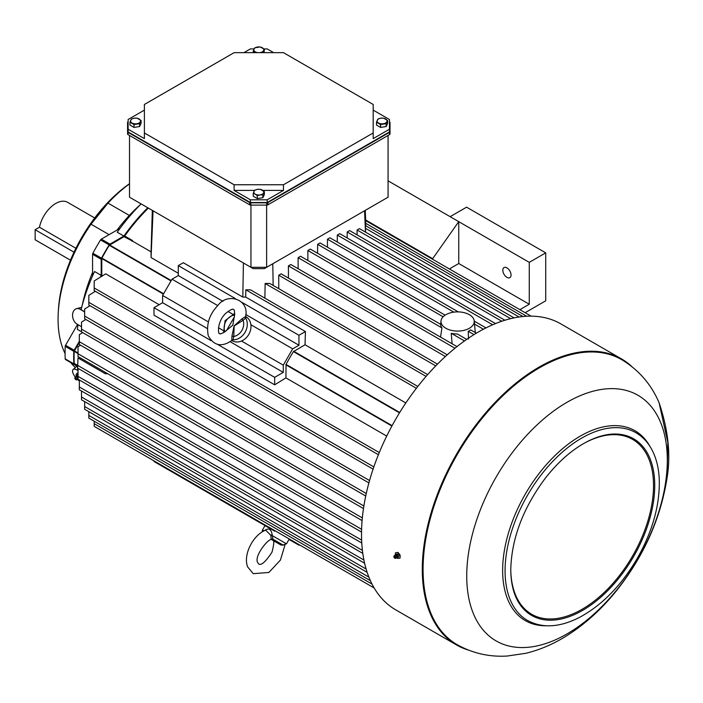 <?xml version="1.0" encoding="UTF-8"?>
<svg xmlns="http://www.w3.org/2000/svg" width="703" height="703" viewBox="0 0 703 703"><rect width="100%" height="100%" fill="white"/><g stroke="black" fill="none" stroke-linecap="round" stroke-linejoin="round"><path stroke-width="1.05" d="M390.016 131.672L390.016 133.93A1.661 0.958 0 0 1 389.524 134.616L267.913 204.819A1.661 0.958 0 0 1 266.745 205.1L250.839 205.1A1.661 0.958 0 0 1 249.67 204.819L128.06 134.616A1.661 0.958 0 0 1 127.568 133.93L127.568 131.672A1.661 0.958 0 0 0 128.06 132.349L249.67 202.561A1.661 0.958 0 0 0 250.839 202.842L266.745 202.842A1.661 0.958 0 0 0 267.913 202.561L389.524 132.349A1.661 0.958 0 0 0 390.016 131.672L390.016 122.489A1.661 0.958 0 0 0 389.524 121.812L389.462 121.777M75.353 367.528A116.347 67.172 -60 0 1 70.713 362.555M65.071 353.556A116.347 67.172 -60 0 1 91.021 224.204L107.981 203.105A116.347 67.172 -60 0 1 129.51 183.843M81.513 326.71L77.093 324.162A8.313 5.879 75 0 1 72.743 313.336A8.304 5.87 75 0 1 76.46 308.705A8.304 5.87 75 0 1 80.133 309.294L84.65 311.904M109.097 234.644L91.021 224.204M140.249 204.758A116.347 67.172 -60 0 0 117.058 230.057A116.347 67.172 -60 0 1 129.326 215.426L107.981 203.105M79.325 341.315L74.167 350.252A1.661 0.958 120 0 0 73.824 351.342A152.358 87.963 120 0 0 73.824 363.855A1.661 0.958 120 0 0 74.167 364.549L65.546 359.576A1.661 0.958 -60 0 1 65.203 358.882A152.358 87.963 -60 0 1 65.203 346.359A1.661 0.958 -60 0 1 65.546 345.27L77.576 324.435M78.024 370.244A139.616 80.608 -60 0 1 77.638 368.144M77.602 367.959A139.616 80.608 -60 0 1 77.348 366.386L65.546 359.576M84.65 311.763L81.091 309.707A139.616 80.608 -60 0 1 94.536 271.499L101.197 275.348L101.197 259.275L92.576 254.301A1.661 0.958 -60 0 1 92.884 253.212A152.358 87.963 -60 0 1 100.547 239.934A1.661 0.958 -60 0 1 101.337 239.125L120.055 228.326M147.762 207.737A139.616 80.608 120 0 0 123.877 236.067L117.216 232.218A139.616 80.608 -60 0 1 141.11 203.896M101.197 259.275A1.661 0.958 120 0 1 101.504 258.186A152.358 87.963 120 0 1 109.167 244.908A1.661 0.958 120 0 1 109.958 244.108L123.877 236.067M101.197 275.348A139.616 80.608 120 0 0 100.397 277.114M94.747 290.945A139.616 80.608 120 0 0 94.387 291.912M77.602 365.578L74.202 363.407A151.804 87.647 -60 0 1 74.202 351.342L79.325 342.273M101.381 276.507A138.509 79.966 -60 0 1 101.575 276.086L101.821 276.235M163.404 294.118L101.786 258.546L101.786 275.181A1.661 0.958 -60 0 1 101.575 276.086M101.786 258.546L101.909 258.106A151.804 87.647 -60 0 1 109.299 245.303L124.027 236.665L132.234 240.971A138.509 79.966 120 0 1 132.542 240.54A1.661 0.958 -60 0 1 131.856 241.182M148.377 208.088A138.509 79.966 -60 0 0 124.703 236.015A1.661 0.958 -60 0 1 124.027 236.665M75.362 377.142A8.304 3.392 48.4 0 1 72.743 372.353L72.743 372.344A8.313 3.392 48.4 0 1 73.103 369.523A8.313 3.392 48.4 0 1 77.093 370.059L78.024 370.595M79.325 380.903A8.304 3.392 48.4 0 1 77.462 379.409M78.024 373.636L77.207 373.17L76.627 373.68L75.942 375.042L76.592 376.254M388.074 135.451L388.074 197.2L264.337 268.643L253.256 268.643L250.953 267.316L266.63 267.316L266.63 205.1M232.491 314.092L227.886 311.438M217.781 305.603L172.024 279.188L162.613 295.48L162.613 302.712L154.001 307.686L154.001 315.164L274.662 384.831L285.919 377.889L286.042 364.409A151.804 87.647 -60 0 1 293.432 351.614L305.04 344.769L305.427 331.544L245.707 297.07L245.83 289.803L250.426 289.803L417.81 386.439M223.079 330.392L218.484 327.739M208.369 321.904L162.613 295.48M144.396 110.116L128.122 119.51L128.122 131.936L250.391 202.526L267.202 202.526L389.462 131.936L389.462 119.51L373.188 110.116M144.396 132.964L234.108 184.757L283.476 184.757L373.188 132.964L373.188 104.466L283.476 52.663L234.108 52.663L144.396 104.466L144.396 138.614L128.122 129.22M254.038 48.929L250.382 48.929L243.906 52.663M127.568 131.672L127.568 122.489A1.661 0.958 0 0 1 128.06 121.812L128.122 121.777M260.084 194.924L257.298 195.724L255.268 194.177A4.983 2.882 0 0 0 260.084 194.924A4.983 2.882 0 0 0 263.607 192.894L262.86 194.863L260.084 194.924M255.268 194.177L253.229 193.369L253.976 191.401A4.983 2.882 0 0 0 255.268 194.177M254.723 190.162L257.5 189.362A4.983 2.882 0 0 0 253.976 191.401L254.723 190.162M264.354 191.647L263.607 192.894A4.983 2.882 0 0 0 262.316 190.109A4.983 2.882 0 0 0 257.5 189.362L260.286 189.3L264.354 191.647L264.354 194.511L262.86 197.719L257.298 198.58L253.229 196.225L253.229 193.369M376.5 122.199L377.994 118.992L380.771 118.192A4.983 2.882 0 0 0 377.247 120.231A4.983 2.882 0 0 0 378.539 123.007A4.983 2.882 0 0 0 383.355 123.754A4.983 2.882 0 0 0 386.878 121.716A4.983 2.882 0 0 0 385.587 118.939A4.983 2.882 0 0 0 380.771 118.192L383.557 118.13L387.625 120.477L386.14 123.693L380.578 124.545L376.5 122.199L376.5 125.055L380.578 127.41L380.578 124.545M134.229 118.192A4.983 2.882 0 0 0 130.705 120.231A4.983 2.882 0 0 0 131.997 123.007A4.983 2.882 0 0 0 136.813 123.754A4.983 2.882 0 0 0 140.336 121.716A4.983 2.882 0 0 0 139.045 118.939A4.983 2.882 0 0 0 134.229 118.192L137.006 118.13L141.083 120.477L139.589 123.693L134.027 124.545L129.958 122.199L131.452 118.992L134.229 118.192M257.298 195.724L257.298 198.58M262.86 194.863L262.86 197.719M259.302 52.663A4.983 2.882 0 0 0 260.084 52.584A4.983 2.882 0 0 0 263.607 50.546A4.983 2.882 0 0 0 262.316 47.769A4.983 2.882 0 0 0 257.5 47.022A4.983 2.882 0 0 0 253.976 49.061A4.983 2.882 0 0 0 255.268 51.837A4.983 2.882 0 0 0 258.291 52.663M256.472 52.663L253.229 51.029L254.723 47.813L260.286 46.96L264.354 49.307L262.86 52.514L259.618 52.663M129.958 122.199L129.958 125.055L134.027 127.41L134.027 124.545M139.589 123.693L139.589 126.549L134.027 127.41M141.083 120.477L141.083 123.341L139.589 126.549M386.14 123.693L386.14 126.549L380.578 127.41M387.625 120.477L387.625 123.341L386.14 126.549M253.229 51.029L253.229 52.663M264.354 49.307L264.117 52.663M373.188 132.964L373.188 138.623L389.462 129.22M234.108 184.757L234.108 190.416L254.53 190.416M262.808 190.416L283.476 190.416L267.202 199.81L267.202 202.526M234.108 190.416L250.391 199.81L267.202 199.81M283.476 184.757L283.476 190.416M273.678 52.663L267.202 48.929L263.924 48.929M250.391 199.81L250.391 202.526M305.427 331.544L298.951 335.287L298.951 345.235L292.685 348.846L250.901 324.724A13.849 11.31 120 0 1 241.498 341.025A13.849 11.31 120 0 1 232.087 340.718L231.779 340.542M292.685 348.846L283.283 365.147L241.498 341.025M76.627 373.68L78.024 374.611M76.091 379.128L75.485 378.495L76.091 379.128M76.029 379.778A1.388 0.562 -131.6 0 0 76.662 379.892A1.388 0.562 -131.6 0 0 76.205 378.451A1.388 0.562 -131.6 0 0 74.834 377.827A1.388 0.562 -131.6 0 0 75.028 378.768A1.388 0.562 -131.6 0 0 76.029 379.778M395.411 552.839L397.986 552.409L395.411 552.839L395.411 555.713M397.564 552.655L399.717 555.335L400.121 555.098L397.986 552.409M399.717 555.335L400.121 557.971A165.1 95.318 -60 0 1 400.121 555.098M396.844 557.637L397.564 558.393L399.717 558.208M394.682 557.347L394.603 556.723L395.139 557.286L394.682 557.347M393.847 556.539A1.388 0.8 -120 0 0 394.392 557.874A1.388 0.8 -120 0 0 395.429 558.349A1.388 0.8 -120 0 0 395.517 556.706A1.388 0.8 -120 0 0 394.058 555.968A1.388 0.8 -120 0 0 393.847 556.539M468.295 650.029A165.1 95.318 -60 0 1 456.484 644.932A165.1 95.318 -60 0 1 456.484 454.287A165.1 95.318 -60 0 1 621.593 358.961A165.1 95.318 -60 0 1 631.9 366.632M456.484 644.932L395.719 609.844A165.1 95.318 -60 0 1 395.719 419.199A165.1 95.318 -60 0 1 560.818 323.881L621.593 358.961M457.091 644.633A164.546 95.002 -60 0 1 456.888 644.519A164.546 95.002 -60 0 1 456.765 454.446A164.546 95.002 -60 0 1 621.443 359.514A164.546 95.002 -60 0 1 621.637 359.628M621.83 359.743A164.546 95.002 -60 0 0 494.991 403.663A164.546 95.002 -60 0 0 423.074 569.351A164.546 95.002 -60 0 0 457.284 644.748A164.546 95.002 -60 0 0 457.583 644.915C473.014 653.403 489.552 657.112 507.206 656.04L525.782 653.307C540.545 649.713 554.737 643.517 568.34 634.721C585.863 623.376 601.786 608.868 616.1 591.188C643.684 556.565 660.688 518.665 667.112 477.495L667.824 442.433L659.071 402.67C651.259 384.436 638.939 370.182 622.129 359.918A164.546 95.002 -60 0 0 621.83 359.743L621.443 359.514M75.915 248.282L39.473 227.236A23.77 13.726 -60 0 1 67.593 202.315L94.694 217.965M74.026 252.184L35.15 229.732L39.473 227.236M35.15 229.732L35.15 239.793L70.485 260.198M431.607 258.695L432.143 258.379L432.143 259.012M432.143 258.379L365.674 220.004M152.331 210.373L151.066 251.841L132.234 240.971M159.159 304.707L105.705 273.845L94.184 280.954L94.184 290.62L378.399 454.709M386.712 436.08L285.919 377.889M151.066 251.841L151.066 257.553L178.29 273.265M405.833 402.96L305.04 344.769M105.45 372.414A151.804 87.647 120 0 0 105.432 373.794L78.007 357.959L77.602 368.126L361.535 532.057M151.066 257.553L153.052 210.786M235.32 298.547L178.29 265.62L183.316 262.72L242.816 297.07L243.405 262.957M242.816 297.07L245.707 297.07M264.89 298.151L265.128 283.467L269.767 283.467L427.644 374.62M273.159 285.418L272.782 263.766M365.701 220.654L365.261 210.373M278.757 288.652L278.748 275.224L281.121 273.854L437.459 364.119M288.423 278.072L288.415 265.892L290.822 264.504L447.249 354.813M298.125 268.722L298.116 257.676L300.55 256.27L456.994 346.597M307.87 260.497L307.861 250.496L310.304 249.082L440.693 324.364A16.916 9.763 0 0 0 441.941 327.906L307.861 250.496M317.554 253.265L317.651 244.345L320.067 242.948L445.122 315.155M327.457 247.219L327.449 239.187L329.9 237.781L458.277 311.895M337.299 242.052L337.299 235.057L339.734 233.651L495.501 323.582M347.185 237.957L347.177 231.964L349.584 230.575L504.886 320.234M357.106 234.916L357.098 229.995L359.47 228.624L514.078 317.879M365.472 232.087L364.567 210.768M365.551 232.131L365.393 225.584L522.909 316.526M531.108 316.148L365.657 220.619L365.753 225.795M476.353 333.178L470.676 329.9A16.863 9.737 0 0 1 468.26 331.298L468.47 339.022M473.998 334.61L468.26 331.298M443.127 316.781L317.651 244.345M464.507 340.937L451.247 333.284L452.082 343.758M440.535 337.089L441.941 327.906M466.713 339.391L457.381 333.995A16.916 9.763 0 0 1 451.247 333.284M485.984 327.897L474.226 321.104M483.4 329.224L474.525 324.101L475.325 332.589M453.813 312.141L327.449 239.187M474.525 324.101A16.916 9.763 0 0 0 474.499 323.626L474.2 320.893A16.617 9.596 180 0 1 457.609 331.078A16.617 9.596 180 0 1 441.018 320.893A16.617 9.596 180 0 1 451.73 312.51A16.617 9.596 180 0 1 469.367 314.698A16.617 9.596 180 0 1 474.2 320.893M372.036 584.096L94.184 423.681L94.184 426.334L374.163 587.98L299.496 544.869L298.951 545.185L298.951 544.553M94.184 421.22L94.184 423.681M526.679 316.245L365.657 223.273M416.387 388.276L245.83 289.803M379.269 452.565L94.184 287.966M275.207 530.844L274.662 531.16L154.001 461.493L154.001 460.869L131.303 447.758M361.606 529.297L77.602 365.34M107.717 373.732L105.432 373.794M361.781 543.024L78.024 379.198L78.024 369.356L78.859 368.847M361.641 540.115L78.024 376.377M362.335 517.909L78.024 353.758L78.024 346.737L80.511 345.208M362.098 520.589L78.024 356.579L78.024 353.758M373.838 466.897L88.833 302.352L88.833 295.339L95.362 291.306M454.964 348.222L298.116 257.676M445.368 356.509L288.415 265.892M435.746 365.868L278.748 275.224M426.088 376.395L265.128 283.467M492.68 324.768L337.299 235.057M501.801 321.236L347.177 231.964M510.659 318.644L357.098 229.995M519.086 317L365.393 228.264M362.801 553.419L79.325 389.752L79.325 386.94L362.414 550.387M79.325 379.954L79.325 386.94M364.602 563.226L81.513 399.787L81.513 397.002L363.917 560.045M81.513 391.017L81.513 397.002M367.151 572.356L84.65 409.26L84.65 401.598M366.105 569.017L84.65 406.519M370.393 580.687L88.833 418.127L88.833 411.677M368.89 577.137L88.833 415.447M363.873 505.993L79.325 341.711L79.325 334.69L82.69 332.607M363.477 508.568L79.325 344.514L79.325 341.711M366.254 493.541L81.513 329.145L81.513 322.132L85.828 319.47M365.718 496.019L81.513 331.93L81.513 329.145M369.541 480.527L84.65 316.042L84.65 309.03L90.019 305.717M368.89 482.891L84.65 318.784L84.65 316.042M373.073 469.138L88.833 305.032L88.833 302.352M178.29 475.518L265.013 525.589L262.483 529.965L262.166 531.907M274.662 531.16L274.662 530.528M298.951 545.185L289.003 539.438M283.283 365.147L283.283 372.379L274.662 377.353L217.781 344.514M211.032 340.612L154.001 307.686M283.283 372.379L230.109 341.684M207.315 328.521L162.613 302.712M222.983 301.376L178.29 275.576L172.024 279.188M298.951 345.235L245.778 314.54M178.29 265.62L178.29 275.576M298.951 335.287L242.069 302.439M274.662 377.353L274.662 384.831M432.345 259.126L458.751 221.647L529.262 262.36L545.721 252.86L466.581 207.174L450.131 216.673L458.751 221.647L458.751 263.528L529.262 304.241L529.262 262.36M506.933 267.861A5.817 3.357 60 0 1 510.738 272.984A5.817 3.357 60 0 1 509.842 277.65A5.817 3.357 60 0 1 506.933 277.36A5.817 3.357 60 0 1 503.137 272.228A5.817 3.357 60 0 1 504.025 267.571A5.817 3.357 60 0 1 506.933 267.861M449.358 268.95L458.751 263.528M545.721 252.86L545.721 300.814L525.132 312.694M519.877 309.663L529.262 304.241M388.074 180.847L450.131 216.673M81.513 331.763L77.348 329.356A139.616 80.608 -60 0 1 78.024 324.698M92.576 275.901L92.576 254.301M58.358 311.148A112.506 64.957 -60 0 1 129.51 183.711M59.078 303.881A112.577 65.001 -60 0 1 127.524 185.32M264.082 530.888C268.713 527.391 271.455 528.972 272.307 535.633L272.922 539.183L274.618 541.002L282.887 544.939L272.922 539.183A1.661 1.582 -45.4 0 0 271.13 539.359L270.927 535.484L265.681 530.097C253.01 535.009 242.755 555.019 247.711 567.005L253.273 573.666L268.889 572.462L280.444 560.036L284.961 545.062M283.441 545.133L281.015 545.071L271.13 539.359M289.276 538.973L286.473 543.823L272.307 535.633L270.927 535.484M281.991 544.509A1.661 0.984 -65.5 0 0 281.015 545.071M245.628 316.552L245.936 316.728A13.849 11.31 120 0 1 249.407 320.208A13.849 11.31 120 0 1 250.901 324.724M231.797 340.349L231.955 336.069L234.108 325.858L241.841 318.942L245.628 316.517L245.699 318.072L243.089 320.296L234.196 325.911L233.748 336.473L233.132 339.848L231.805 340.375M226.507 330.551C222.315 333.468 220.021 334.452 219.626 333.521C218.106 335.243 216.621 322 225.716 313.336C230.356 309.742 232.939 308.476 233.475 309.531C234.477 309.408 234.767 311.895 234.336 316.983L226.48 330.577M224.187 332.317L232.825 325.19L234.705 314.092M231.753 340.278A1.661 1.599 -19.1 0 1 233.132 339.848A13.849 11.31 -60 0 0 245.101 332.238A13.849 11.31 -60 0 0 245.699 318.072A1.661 1.599 79.1 0 1 245.382 316.658M231.955 336.069L233.748 336.473A11.301 9.227 -60 0 0 243.089 320.296L241.841 318.942M234.635 315.12L234.099 315.102A11.301 9.227 -60 0 0 224.758 331.28L225.039 331.737M129.51 135.451L129.51 197.2L250.953 267.316L250.953 205.1M266.745 205.1L266.745 202.842M250.839 205.1L250.839 202.842M77.857 369.383L77.093 370.059M128.06 134.616L128.06 132.349M249.67 204.819L249.67 202.561M389.524 134.616L389.524 132.349M267.913 204.819L267.913 202.561M76.662 379.892L77.699 379.269A1.599 0.65 -131.6 0 0 77.163 377.599A1.599 0.65 -131.6 0 0 75.573 376.87L76.275 376.588A1.468 0.598 -131.6 0 0 75.942 376.773M78.024 378.355A1.468 0.598 -131.6 0 0 76.275 376.588M78.024 377.942A1.388 0.562 -131.6 0 0 77.102 376.826A1.388 0.562 -131.6 0 0 76.223 376.588L76.882 376.008M78.024 376.553A1.388 0.562 -131.6 0 0 76.829 376.043M78.024 375.692A1.793 0.729 -131.6 0 0 76.847 376.035M395.429 558.349L396.448 558.006A1.599 0.923 -120 0 0 396.554 556.108A1.599 0.923 -120 0 0 394.858 555.247L395.974 555.133A1.468 0.852 -120 0 0 395.332 555.115M396.8 557.664A1.468 0.852 -120 0 0 397.107 557.101A1.468 0.852 -120 0 0 395.974 555.133M397.046 557.391A1.388 0.8 -120 0 0 396.923 555.897A1.388 0.8 -120 0 0 395.692 555.036M397.037 557.435L397.555 557.128A1.388 0.8 -120 0 0 397.555 555.528A1.388 0.8 -120 0 0 396.167 554.729L395.648 555.027M397.362 557.242A1.793 1.037 -120 0 0 398.337 557.084A1.793 1.037 -120 0 0 397.626 554.535A1.793 1.037 -120 0 0 395.974 554.843M466.73 576.003A141.83 81.891 -60 0 1 617.164 388.856A141.83 81.891 -60 0 1 617.164 589.439A141.83 81.891 -60 0 1 466.73 576.003M545.985 625.767A109.633 63.296 -60 0 1 502.636 570.449A109.633 63.296 -60 0 1 562.62 448.628A109.633 63.296 -60 0 1 649.739 446.045M505.07 570.836A108.385 62.576 -60 0 1 552.066 462.091A108.385 62.576 -60 0 1 635.415 432.442C641.074 435.614 645.802 440.069 649.581 445.799C655.433 454.823 658.667 466.01 659.265 479.349C659.976 504.763 652.639 531.116 637.261 558.402C621.039 585.959 601.504 605.775 578.666 617.832C558.982 627.63 541.776 628.403 527.03 620.169A108.385 62.576 -60 0 1 505.07 570.836M616.9 434.059A101.979 58.876 -60 0 1 633.614 556.548A101.979 58.876 -60 0 1 519.174 603.315C513.656 594.668 510.853 583.393 510.773 569.492C511.573 538.507 523.076 508.093 545.282 478.251C558.885 460.878 573.516 448.338 589.176 440.632C599.141 435.86 608.385 433.663 616.9 434.059M584.281 443.198A100.96 58.287 -60 0 1 653.518 486.441A100.96 58.287 -60 0 1 582.857 608.833A100.96 58.287 -60 0 1 510.782 570.511M124.703 236.015L132.542 240.54M101.786 275.181L102.691 275.699M391.896 426.036L285.919 364.857M171.242 280.55L109.624 244.978M171.014 280.936L109.299 245.303M399.726 412.468L293.749 351.28M163.623 293.74L101.909 258.106M399.497 412.846L293.432 351.614M392.107 425.649L286.042 364.409M78.024 353.02L74.342 350.902M78.024 353.547L74.202 351.342M77.602 365.375L74.202 363.407M74.167 350.252L65.546 345.27M73.824 351.342L65.203 346.359M73.824 363.855L65.203 358.882M109.958 244.108L101.337 239.125M109.167 244.908L100.547 239.934M101.504 258.186L92.884 253.212M81.267 308.995L80.133 309.294M82.269 305.181A116.347 67.172 -60 0 1 92.576 272.448M264.02 530.853L262.483 529.965M270.989 534.878L272.307 535.633M74.834 377.827L75.573 376.87M77.699 379.269L78.059 378.609M394.058 555.968L394.858 555.247M396.448 558.006L397.107 557.101M667.112 477.495C670.908 454.894 668.228 429.955 659.071 402.67L659.071 402.67M441.018 320.893L440.649 324.338M73.103 369.523L76.917 366.14M76.46 308.705L81.697 307.299M258.019 562.954C252.685 557.022 270.629 535.009 272.65 540.071C274.355 539.64 274.144 543.647 272.035 552.101C265.813 561.609 261.402 565.59 258.801 564.061L258.019 562.954M282.887 544.939L286.473 543.823M231.744 340.56C221.726 347.414 213.897 345.823 208.281 335.797C206.111 324.461 209.309 314.364 217.868 305.515C227.236 292.246 249.583 299.074 245.628 316.517M223.616 332.651L225.074 320.673L234.714 313.433"/></g></svg>
